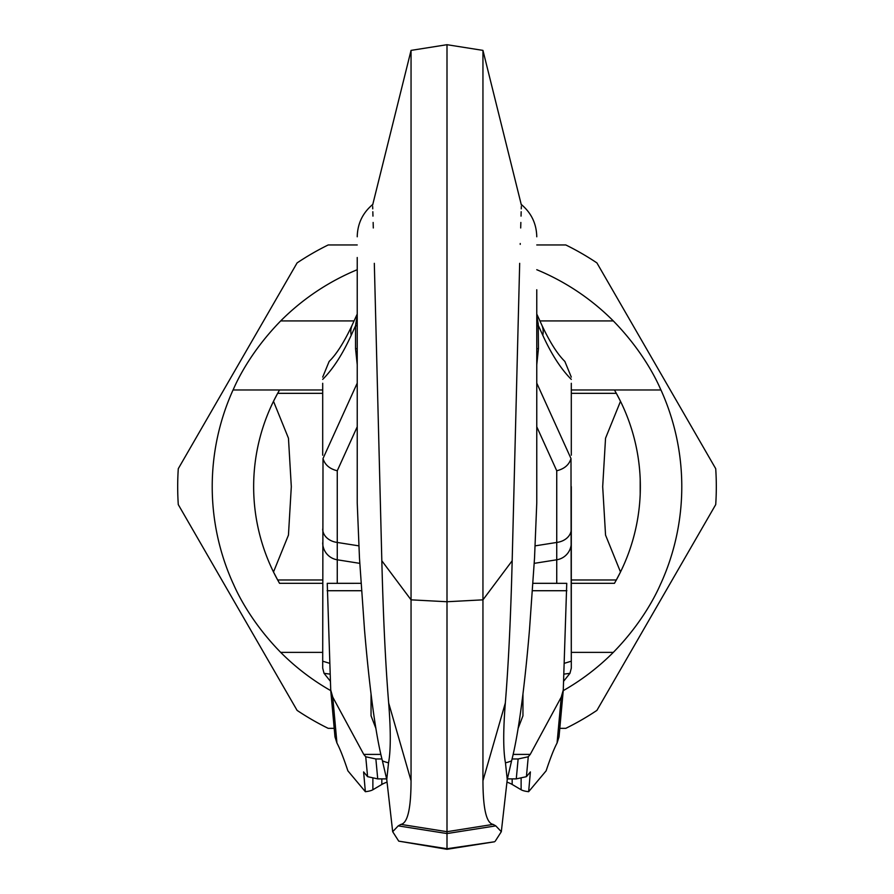 <?xml version="1.0" encoding="UTF-8"?>
<svg xmlns="http://www.w3.org/2000/svg" width="894" height="894" viewBox="0 0 894 894"><rect width="100%" height="100%" fill="white"/><g stroke="black" fill="none" stroke-linecap="round" stroke-linejoin="round"><path stroke-width="1.34" d="M334.2 728.342L328.199 728.342A269.317 269.317 0 0 1 297.087 710.384L178.286 504.607A269.317 269.317 0 0 1 178.286 468.691L297.087 262.914A269.317 269.317 0 0 1 328.199 244.956L357.231 244.956M559.8 728.342L565.801 728.342A269.317 269.317 0 0 0 596.913 710.384L715.714 504.607A269.317 269.317 0 0 0 715.714 468.691L596.913 262.914A269.317 269.317 0 0 0 565.801 244.956L536.769 244.956M322.7 652.385L280.694 652.385C245.045 616 232.619 581.525 233.043 583.324A234.787 234.787 0 0 1 233.043 389.974L279.554 389.974L233.043 389.974C232.686 391.673 244.9 357.499 280.694 320.924A234.787 234.787 0 0 1 357.231 269.709M536.769 269.709A234.787 234.787 0 0 1 613.306 320.924C649.111 357.499 661.314 391.684 660.957 389.974L614.446 389.974L660.957 389.974A234.787 234.787 0 0 1 660.957 583.324C661.381 581.525 648.955 616.011 613.306 652.385L571.3 652.385M280.694 652.385A234.787 234.787 0 0 0 330.758 690.649M563.242 690.649A234.787 234.787 0 0 0 613.306 652.385M615.016 582.352A193.35 193.35 0 0 1 614.446 583.324L571.3 583.324M322.7 583.324L279.554 583.324A193.35 193.35 0 0 1 278.984 582.352M615.016 390.957A193.35 193.35 0 0 0 614.446 389.974L571.3 389.974M322.7 389.974L279.554 389.974A193.35 193.35 0 0 0 278.984 390.957M614.446 389.974L616.335 393.326A193.35 193.35 0 0 1 616.335 579.982L614.446 583.324M279.554 583.324L277.665 579.982A193.35 193.35 0 0 1 277.665 393.326L279.554 389.974M571.3 393.326L616.335 393.326L620.503 401.305L605.54 438.216L602.69 486.66L605.551 535.104L620.503 571.992L616.335 579.982L571.3 579.982M635.857 528.086L636.517 524.968L635.857 528.086M636.562 524.733L637.254 521.146L636.562 524.733M637.724 518.464L638.126 515.95L637.724 518.464M640.193 494.572L640.193 478.726M638.126 457.348L637.724 454.834L638.126 457.348M637.254 452.163L636.562 448.564L637.254 452.163M636.517 448.33L635.857 445.223L636.517 448.33M322.7 579.982L277.665 579.982L273.497 571.992L288.449 535.104L291.31 486.66L288.46 438.216L273.497 401.305L277.665 393.326L322.7 393.326M258.142 445.223L257.483 448.33L258.142 445.223M257.438 448.564L256.746 452.163L257.438 448.564M255.874 515.95L256.276 518.464L255.874 515.95M256.746 521.146L257.438 524.733L256.746 521.146M257.483 524.968L258.142 528.086L257.483 524.968M564.248 663.337L571.3 661.191L571.3 668.153L571.3 486.649M571.3 668.153L569.959 673.327L563.589 681.295M329.752 663.337L322.7 661.191L322.7 668.153L324.041 673.327L330.411 681.295M571.3 389.695L571.3 387.493M571.3 661.191L570.998 458.544C569.132 464.802 564.382 468.881 556.738 470.769L536.769 426.773M571.3 383.28L571.3 455.202M322.7 661.191L323.002 458.544C324.868 464.802 329.618 468.881 337.262 470.769L337.262 559.789A17.265 17.265 0 0 1 322.7 542.736A17.265 17.265 -0 0 0 337.262 559.789L359.779 563.354M322.7 383.28L322.7 455.202M322.7 387.493L322.7 389.695M357.231 257.506L357.231 502.964L359.466 557.979L364.484 629.443C367.177 661.459 373.401 726.353 382.42 760.872L386.756 779.523L388.544 762.839C390.812 750.658 390.857 730.7 388.666 702.975C385.526 664.488 383.247 617.084 381.827 560.773L374.318 263.328M381.827 560.773L411.05 599.84L411.05 50.388L372.63 205.039M372.675 206.447L372.742 208.85M372.832 211.733L372.954 216.124M373.144 222.461L373.301 227.97M357.231 315.604L355.79 323.874A34.531 4.727 180 0 0 357.231 322.522L357.231 322.466M386.756 779.523L392.678 831.688L398.735 841.142L447 849.3L447 44.7L482.95 50.388L482.95 780.741C483.006 808.679 486.392 823.229 493.108 824.391L495.779 825.877L447 833.554L398.221 825.877L392.678 831.688M536.769 289.757L536.769 502.964L534.534 557.979L529.516 629.443C526.823 661.459 520.599 726.353 511.58 760.872L507.244 779.523L505.456 762.839C503.188 750.658 503.143 730.7 505.333 702.975C508.474 664.488 510.753 617.084 512.173 560.773L482.95 599.84L447 601.74L411.05 599.84L411.05 780.741C410.994 808.679 407.608 823.229 400.892 824.391L398.221 825.877M512.173 560.773L519.682 263.328M482.95 50.388L521.37 205.039M521.325 206.447L521.258 208.85M521.168 211.733L521.046 216.124M520.856 222.461L520.699 227.97M520.241 243.503L520.219 244.386M536.769 315.604L538.21 323.874A34.531 4.727 0 0 1 536.769 322.522L536.769 322.466M538.21 323.874L538.456 348.649L536.769 348.649M571.3 379.38C560.974 369.032 551.475 354.337 542.792 335.284L538.456 325.785L536.769 325.785M538.456 348.649L536.769 364.797M534.221 563.354L556.738 559.789L556.738 470.769M571.3 542.736A17.265 17.265 180 0 1 556.738 559.789A17.265 17.265 0 0 0 571.3 542.736A17.265 17.265 0 0 1 556.738 559.789L556.738 583.324M494.46 841.779L447 848.73L398.735 841.142M507.244 779.523L501.322 831.688L495.265 841.142M501.322 831.688L495.779 825.877M357.231 487.409L357.231 482.559M355.79 323.874L355.544 325.785L357.231 325.785M322.7 379.38C333.026 369.032 342.525 354.337 351.208 335.284L355.544 325.785L355.544 348.649L357.231 348.649M355.544 348.649L357.231 364.797M322.7 377.1L329.148 361.422C336.524 354.225 344.212 342.078 352.225 324.969L352.225 324.969A24.864 19.579 -155.5 0 1 352.236 324.958A24.864 19.579 -155.5 0 0 351.208 335.284M542.792 335.284A24.864 19.579 -24.5 0 0 541.775 324.969L541.775 324.969A24.864 19.579 -24.5 0 0 541.764 324.958L536.769 314.006M571.3 377.1L564.852 361.422C557.476 354.225 549.788 342.078 541.775 324.969M513.19 754.402L530.243 754.402L561.253 697.085L563.276 690.012L566.751 583.335L532.98 583.324M507.379 778.886L516.274 778.886L526.41 776.674L530.388 771.924L528.645 791.693L546.111 770.851C550.447 757.833 554.101 748.557 557.063 743.026L559.018 736.913L563.22 690.883M563.22 690.805L563.276 690.012M530.243 754.402L528.265 756.76L518.129 758.972L512.083 758.972M386.621 778.886L377.726 778.886L367.59 776.674L363.612 771.924L365.355 791.693A13.812 3.811 0 0 0 372.876 789.748L381.827 784.463A41.437 11.421 180 0 1 387.046 782.138M330.78 690.883L334.982 736.913L336.937 743.026C339.899 748.557 343.553 757.833 347.889 770.851L365.355 791.693M528.645 791.693A13.812 3.811 180 0 1 521.124 789.748L512.173 784.463A41.437 11.421 0 0 0 506.954 782.138M381.917 758.972L375.871 758.972L365.735 756.76L363.757 754.402L332.747 697.085L330.724 690.012L327.249 583.335L361.02 583.324M380.81 754.402L363.757 754.402M371.044 715.792L371.044 693.856L371.044 715.792L375.849 728.286M522.956 715.792L522.956 693.856L522.956 715.792L518.151 728.286M330.78 690.805L330.724 690.012M354.08 320.924L280.694 320.924M613.306 320.924L539.92 320.924M569.959 673.327L563.857 674.132M324.041 673.327L330.143 674.132M388.544 762.839A41.437 39.448 180 0 1 382.42 760.872M388.666 702.975L411.05 780.741M400.892 824.391L447 831.688L493.108 824.391M570.998 458.544L536.769 383.113M571.3 529.002A17.265 13.6 180 0 1 556.738 542.446L535.182 545.854M358.818 545.854L337.262 542.446A17.265 13.6 0 0 1 322.7 529.002M357.231 426.773L337.262 470.769M505.333 702.975L482.95 780.741M505.456 762.839A41.437 39.448 0 0 0 511.58 760.872M323.002 458.544L357.231 383.113M337.262 583.324L337.262 559.789A17.265 17.265 -0 0 1 322.7 542.736M561.253 697.085L557.063 743.026M526.41 776.674L528.265 756.76M516.274 778.886L518.129 758.972M377.726 778.886L375.871 758.972M367.59 776.674L365.735 756.76M332.747 697.085L336.937 743.026M372.876 778.562L372.876 789.748M381.827 778.886L381.827 784.463M361.511 590.722L327.126 590.722M532.489 590.722L566.874 590.722M512.173 778.886L512.173 784.463M521.124 778.562L521.124 789.748M372.608 204.57C362.629 212.984 357.499 223.723 357.231 236.787M411.05 50.388L447 44.7M494.561 841.768L447 849.3M521.392 204.57C531.371 212.984 536.501 223.723 536.769 236.787M357.231 314.006L352.225 324.969"/></g></svg>
